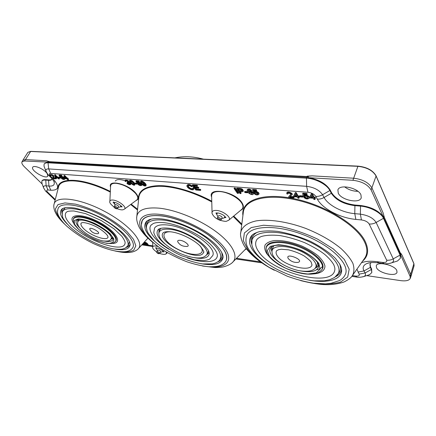 <?xml version="1.0" encoding="UTF-8"?>
<svg xmlns="http://www.w3.org/2000/svg" width="436" height="436" viewBox="0 0 436 436"><rect width="100%" height="100%" fill="white"/><g stroke="black" fill="none" stroke-linecap="round" stroke-linejoin="round"><path stroke-width="0.65" d="M143.024 243.539L143.815 243.571L143.951 244.438L142.419 244.204M314.928 199.53L313.936 199.454L313.25 198.233L309.773 197.96L309.446 197.383L311.451 193.753L312.258 193.813L314.138 197.159L315.228 197.241L315.332 198.396L314.242 198.309L314.928 199.53L315.146 198.958L314.808 198.353M299.826 195.699L302.797 195.928L303.162 196.554L302.938 197.127L299.968 196.892L299.603 196.265L299.826 195.699M290.251 196.423L293.771 196.701L294.126 197.29L293.902 197.851L288.823 197.448L288.736 196.674L290.768 194.712C290.338 193.344 289.319 192.914 287.706 193.426L287.831 194.015L287.945 193.203M288.736 196.674L290.817 194.429M287.831 194.015L286.823 193.873L286.948 192.527C288.305 190.761 293.624 194.025 292.038 194.456L289.793 196.914M248.193 190.205L248.705 191.322L250.46 190.875M250.825 190.963C252.864 191.944 253.714 192.816 253.376 193.589L253.142 194.129C253.741 195.65 247.141 193.873 247.108 190.08C248.585 189.306 250.008 189.606 251.387 190.979L251.621 190.439C250.248 189.066 248.82 188.766 247.348 189.54L247.108 190.08M240.846 193.617L239.931 193.54L236.601 188.728L236.841 188.194C241.975 188.488 242.454 188.641 243.337 190.897L243.097 191.431C242.242 191.867 241.043 191.944 239.5 191.666L240.846 193.617L241.086 193.083L240.138 191.715M192.325 185.404L192.57 184.897L197.154 185.24L197.568 185.791L197.323 186.297L193.579 186.014L194.669 187.436L198.167 187.709L198.582 188.248L195.083 187.976L196.282 189.546L200.162 189.851L200.407 189.344L200.816 189.889L200.576 190.396L195.868 190.02L192.325 185.404L196.909 185.747L197.323 186.297M194.254 186.068L194.914 186.93L198.413 187.197L198.827 187.742L198.582 188.248M195.753 188.03L196.527 189.039L200.407 189.344M142.479 184.815L143.095 184.82C144.169 185.605 144.861 185.801 145.172 185.409L144.43 184.199C144.905 185.3 139.983 183.518 140.343 181.828L140.594 181.354C141.716 179.806 146.452 183.72 146.158 185.267L145.913 185.741C145.139 186.308 143.994 185.998 142.479 184.815L142.986 184.346M143.455 184.45L145.172 185.098M128.789 182.025L130.293 182.804L129.334 180.945L129.59 180.477C130.98 179.839 132.691 180.815 134.724 183.414L134.969 182.962L137.226 183.338M137.313 183.436L137.253 184.128L135.182 183.965L134.719 183.431L136.79 183.589L137.253 184.128M130.795 183.343L130.696 184.532C129.705 185.06 128.462 184.706 126.969 183.463L127.219 183L127.819 182.984L129.912 183.899M126.969 183.463L127.568 183.447C128.625 184.324 129.41 184.575 129.912 184.205C129.35 183.098 128.538 182.586 127.481 182.668L127.143 182.204L127.846 181.747M126.059 180.836L125.955 181.545L125.208 181.398L125.018 180.635C127.023 180.444 128.233 181 128.642 182.297L128.44 182.466C129.781 182.815 130.533 183.502 130.696 184.532M125.018 180.635L125.268 180.172C127.274 179.975 128.484 180.531 128.893 181.834L128.642 182.297M60.533 176.002L60.986 176.591C61.558 176.139 62.648 176.531 64.256 177.763M64.866 178.673L64.577 179.36C63.667 179.708 62.582 179.36 61.329 178.313L63.89 179.022C63.018 177.67 62.119 177.125 61.198 177.381L60.593 177.479L58.996 175.446L61.274 175.621L61.743 176.095L59.912 175.953L60.735 177.016C60.86 176.046 65.149 178.308 64.577 179.36M61.329 178.313L62.125 177.888L63.869 178.716M58.996 175.446L59.252 175.021L61.531 175.19L61.994 175.664L61.743 176.095M54.653 175.07L57.683 177.697L58.293 177.741L58.74 178.188L58.13 178.144L59.073 179.092L57.574 178.101L55.623 177.943L55.176 177.501L54.653 175.07L54.909 174.645L57.934 177.272L58.593 177.365M58.778 178.122L59.323 178.667L59.073 179.092M50.325 174.781L50.331 174.509C51.949 174.427 53.138 174.94 53.901 176.04L53.753 177.801L55.944 177.97L56.413 178.438L56.162 178.858L53.214 178.624C52.642 178.182 53.437 174.7 50.767 175.272L51.094 175.899L50.478 175.806L50.08 174.929C51.693 174.852 52.887 175.365 53.65 176.466L53.503 178.22L55.694 178.395L55.944 177.97M51.083 175.163L51.094 175.899M58.517 177.496L60.228 177.632L60.718 178.122L59.002 177.986L58.517 177.496L58.767 177.071L60.375 177.196M60.784 177.512L60.718 178.122M68.294 179.828L67.727 179.785L66.784 178.825L64.784 178.667L64.343 178.215L63.879 175.763L64.599 175.37L67.16 177.986L68.229 178.488L67.978 178.918L67.351 178.869L68.294 179.828L68.545 179.398L68.011 178.858M134.8 183.523L134.784 184.919C134.299 185.741 132.8 185.038 130.293 182.804M137.444 181.823L137.836 182.461C138.239 181.452 142.676 183.741 141.983 184.94L141.733 185.409C140.583 185.91 139.324 185.556 137.956 184.335L138.626 184.346C139.613 185.191 140.387 185.431 140.959 185.071C139.989 183.518 139.002 182.962 138.01 183.393L137.286 183.431L135.885 181.223L138.643 181.43L139.084 181.948L136.871 181.779L137.585 182.935C137.989 181.926 142.425 184.215 141.733 185.409M137.956 184.335L138.207 183.867L138.877 183.872L140.964 184.766M135.885 181.223L136.136 180.749L138.893 180.956L139.34 181.474L139.084 181.948M188.08 185.698C188.995 187.742 190.603 188.734 192.897 188.679M193.006 187.763L193.955 187.981L193.791 189.366C192.205 191.202 186.112 187.322 186.979 185.551C188.036 184.624 189.758 184.973 192.151 186.592L191.442 186.668C189.894 185.529 188.701 185.278 187.872 185.91C187.262 187.158 191.747 190.396 192.859 188.979L193.006 187.763M186.979 185.551L187.224 185.049C188.281 184.123 190.009 184.466 192.396 186.085L192.151 186.592M234.306 188.009L235.222 188.074L238.563 192.881L238.323 193.415L237.413 193.339L234.067 188.537L234.306 188.009M244.814 191.448L247.468 191.655L247.871 192.249L247.637 192.788L244.983 192.581L244.58 191.982L244.814 191.448M254.025 190.646L254.292 191.36C255.136 190.336 259.736 192.532 258.951 193.949L258.717 194.489C257.153 195.323 255.578 194.979 253.992 193.464L254.226 192.925L255.109 192.941L257.796 193.867M253.992 193.464L254.875 193.48C255.987 194.521 256.957 194.756 257.78 194.178C258.025 192.516 254.014 191.66 254.352 192.538L253.463 192.445L252.482 189.982L252.717 189.442L256.297 189.709L256.679 190.287L256.444 190.832L253.567 190.614L254.057 191.9L254.292 191.36M298.927 198.255L297.973 198.178L297.259 196.974L293.886 196.707L293.548 196.14L295.379 192.554L296.164 192.614L298.11 195.911L299.167 195.993L299.499 196.565L299.27 197.132L298.219 197.05L298.927 198.255L299.156 197.688L298.802 197.094M304.17 194.445L304.372 195.186C305.391 194.178 310.056 196.26 309.277 197.791L309.053 198.364C307.309 199.372 305.576 199.045 303.854 197.383L304.077 196.816L305.064 196.838C305.974 197.802 306.966 198.108 308.039 197.753M303.854 197.383L304.84 197.41C306.007 198.538 307.069 198.762 308.018 198.08C308.252 196.244 304.012 195.568 304.361 196.473L303.402 196.325L302.644 193.753L302.873 193.181L306.84 193.475L307.189 194.08L306.96 194.658L303.778 194.412L304.143 195.759L304.372 195.186M144.163 242.498L144.185 242.351C144.038 242.002 146.578 242.056 148.191 244.645L147.989 245.054L147.079 244.918C145.798 243.299 144.91 242.71 144.425 243.157L145.58 244.694L145.782 244.285L144.725 243.065M269.366 256.303L267.301 250.493L270.385 246.335L278.25 244.754C285.531 245.19 293.335 247.092 301.663 250.449C309.424 254.455 315.13 258.744 318.781 263.322L320.133 269.137L316.193 272.914L307.985 274.021C300.9 273.361 293.526 271.459 285.869 268.314C278.68 264.641 273.176 260.635 269.366 256.303M55.694 178.395L56.162 178.858M125.067 243.435L124.969 243.773C122.549 253.163 87.429 241.059 72.202 226.05C66.092 220.175 64.032 215.684 66.016 212.572L66.239 212.31M73.902 223.548C66.588 213.978 81.276 212.61 99.016 222.131C116.799 231.494 123.492 244.073 111.572 243.43M289.771 196.963L293.548 197.263L293.771 196.701M293.548 197.263L293.902 197.851M64.899 178.259L66.343 178.373L64.561 176.553L64.899 178.259L65.149 177.828L65.863 177.888M78.485 229.194L74.529 224.213L74.343 220.529L78.115 218.943C82.486 219.106 87.838 220.507 94.165 223.139C100.482 226.339 105.79 229.848 110.09 233.68L113.72 238.688C114.188 241.386 112.701 242.956 109.256 243.392C101.016 243.223 86.535 236.535 78.485 229.194M77.793 222.082L77.652 219.51M112.913 238.165L110.684 239.468M308.078 177.654L352.92 180.291C361.766 181.354 367.831 184.575 371.123 189.954L383.26 216.866C378.742 210.697 371.172 206.904 360.545 205.492L354.931 205.029C343.868 203.53 336.085 199.426 331.583 192.707L330.123 189.927C325.85 183.452 318.503 179.365 308.078 177.654L308.268 176.242L307.173 176.16L312.192 175.861L308.268 176.242M42.156 183.981L24.394 166.797C22.252 164.672 21.446 163.026 21.98 161.86L24.59 160.988L48.38 162.154L308.176 177.387M44.374 167.097L43.998 166.116L44.112 164.121C44.685 163.135 45.987 162.693 48.025 162.797L306.443 178.139C315.566 178.537 326.973 184.575 329.867 190.51L331.327 193.29C335.845 200.015 343.644 204.135 354.735 205.639L360.349 206.103C369.924 206.762 381.178 212.719 383.473 218.316L400.085 255.082L400.346 258.319L397.49 260.984L395.468 261.627M310.732 196.892L312.574 197.034M46.467 160.77L48.26 161.32L46.467 160.77L25.392 159.571L22.786 160.404L21.98 161.86M52.222 178.945C51.573 179.708 50.347 180.024 48.538 179.883L45.731 179.654C43.785 179.512 42.559 179.888 42.047 180.782L41.823 181.196C42.33 180.308 43.556 179.937 45.502 180.079L48.309 180.313C50.331 180.466 51.622 180.063 52.173 179.098L52.238 178.967M47.529 162.334L44.352 163.685L44.112 164.121M47.143 173.501L45.965 172.138C42.107 168.127 33.73 165.031 32.727 167.228C30.318 170.449 46.091 179.73 47.797 176.128L47.224 173.621M316.541 269.813C319.484 269.165 321.49 267.987 322.558 266.276M295.57 194.113L294.485 196.211L296.921 196.402L295.57 194.113M383.091 212.839L383.882 215.695L383.091 212.839L371.946 187.954C368.633 182.515 362.523 179.267 353.612 178.21L312.192 175.861M48.26 161.32L47.633 162.138M383.26 216.866L400.662 254.995L400.749 253.212L402.052 255.169L400.973 253.779M383.882 215.695L383.358 216.605M114.297 206.555L115.213 204.86L115.878 204.675C117.535 205.122 118.429 205.77 118.559 206.637L117.649 208.332L116.456 208.833C114.292 207.939 113.573 207.182 114.297 206.555L114.968 206.375C116.625 206.822 117.518 207.476 117.649 208.332M200.162 189.851L200.576 190.396M196.909 185.747L197.154 185.24M309.446 197.383L311.222 194.325L312.034 194.391L312.258 193.813M312.034 194.391L313.915 197.731L314.138 197.159M311.222 194.325L311.451 193.753M313.915 197.731L315.005 197.819L315.228 197.241M400.662 254.995L410.069 276.304L410.249 278.375L410.925 276.489L410.712 274.506L402.052 255.169M410.249 278.375C409.148 280.539 405.943 281.291 400.635 280.626L366.66 275.623M130.348 181.163L131.231 182.39C132.539 183.801 133.471 184.423 134.032 184.243M130.98 182.858C132.631 184.542 133.65 185.109 134.037 184.564C134.141 183.376 129.993 180.014 130.075 181.294L130.98 182.858L131.231 182.39M246.525 235.887C250.095 225.652 275.786 224.235 303.113 234.666C330.499 244.978 349.852 263.818 345.486 274.113C344.309 276.805 342.358 278.942 339.639 280.522L331.011 283.313L325.501 283.841L313.473 283.187C304.66 281.705 295.87 279.362 287.09 276.141L269.388 267.491C261.284 262.488 254.989 257.213 250.493 251.676C246.395 246.901 245.07 241.637 246.525 235.887M141.417 182.025L143.918 183.523M236.601 188.728C241.735 189.028 242.214 189.175 243.097 191.431M254.057 191.9C254.902 190.881 259.502 193.077 258.717 194.489M143.095 184.82L143.302 184.423M192.761 188.265L193.709 188.483L193.791 189.366M244.58 191.982L247.228 192.189L247.468 191.655M247.228 192.189L247.637 192.788M338.26 193.186L337.9 189.943C339.393 183.867 358.13 187.714 360.948 194.821L361.242 197.824C359.613 203.961 341.301 200.151 338.26 193.186M67.297 177.997L67.531 178.564M58.25 208.097C61.416 201.606 82.033 204.849 102.465 215.798C122.941 226.66 136.484 241.495 132.816 247.566C131.181 250.253 128.07 251.659 123.486 251.779C115.802 251.872 105.735 249.103 93.282 243.49C82.905 238.372 74.055 232.573 66.724 226.099C60.637 220.736 57.563 214.054 57.95 214.141C57.252 212.724 57.356 210.713 58.25 208.097M238.557 189.415L239.348 190.565L242.056 190.668M293.548 196.14L295.15 193.121L295.935 193.181L296.164 192.614M295.935 193.181L297.881 196.478L298.11 195.911M63.879 175.763L64.599 175.37M64.343 175.801L66.91 178.417L67.16 177.986M66.91 178.417L67.536 178.466L67.787 178.035M55.721 177.539L57.127 177.654L55.339 175.855L55.721 177.539L55.972 177.12L56.653 177.169M121.088 205.906L121.061 205.977C120.053 207.111 119.132 207.487 118.303 207.116M114.951 205.34L114.412 202.364M121.688 206.653L120.145 206.877M114.128 203.683L113.453 202.282M310.41 197.459L312.923 197.655L311.615 195.333L310.41 197.459M315.005 197.819L315.332 198.396M138.643 181.43L138.893 180.956M138.626 184.346L138.877 183.872M137.585 182.935L137.836 182.461M143.64 183.104C142.572 182.112 141.749 181.807 141.177 182.188C141.733 183.529 142.654 184.079 143.935 183.839L143.64 183.104M156.862 251.79L157.652 250.182L158.355 250.035C159.832 250.444 160.628 250.994 160.753 251.686L159.974 253.294L158.786 253.757C156.933 253.044 156.29 252.39 156.862 251.79L157.57 251.643C159.042 252.057 159.843 252.608 159.974 253.294M286.719 193.088C288.071 191.322 293.395 194.592 291.809 195.017M223.025 256.51C222.529 258.973 220.79 260.744 217.809 261.813M146.512 228.11C145.444 225.129 145.706 222.665 147.303 220.72M221.597 252.193C222.415 254.847 222.158 257.027 220.834 258.739L220.431 259.202M146.861 224.431L146.97 223.826C147.45 221.717 148.97 220.136 151.543 219.079M400.346 258.319L400.57 255.245M371.134 262.581L369.93 264.134L370.322 267.421L371.401 269.481L371.794 272.598L371.608 268.952L370.524 266.887L370.055 263.845M376.519 267.72C378.819 273.143 396.024 277.073 397.011 272.293L396.798 270.527C394.667 265.012 377.102 261.055 376.257 265.807L376.519 267.72M299.603 196.265L302.573 196.5L302.797 195.928M302.573 196.5L302.938 197.127M199.792 245.664C207.912 254.989 194.603 257.425 179.697 250.182C164.645 243.266 158.066 231.434 170.422 231.783M203.541 252.275L203.481 252.455C200.238 263.066 156.693 242.481 162.835 233.244L162.933 233.086M178.28 242.623L177.839 241.98C177.299 240.667 178.095 240.116 180.232 240.323C184.837 240.83 190.597 245.893 187.202 246.405L186.434 246.476M61.182 177.577L61.362 177.267M127.568 183.447L127.819 182.984M64.986 176.989L65.149 177.828M145.58 244.694L144.703 244.563L143.417 243.108M304.143 195.759C305.167 194.756 309.833 196.832 309.053 198.364M302.644 193.753L306.617 194.047L306.96 194.658M194.669 187.436L194.914 186.93M73.362 219.199L73.422 218.921C74.42 214.561 86.573 216.251 98.694 222.731C110.842 229.145 118.788 238.072 115.693 241.272L115.502 241.473M161.118 215.891C175.049 217.433 194.391 225.172 208.217 234.83C222.485 245.364 228.459 253.948 226.142 260.581C225.047 262.886 222.731 264.657 219.199 265.884C216.654 266.57 213.062 266.854 208.43 266.734C201.786 265.993 194.63 264.352 186.962 261.807C178.15 258.368 169.806 254.21 161.936 249.332C155.123 244.536 149.744 239.795 145.782 235.118C142.959 230.78 141.487 227.374 141.362 224.911L142.174 220.889C144.414 216.556 150.731 214.888 161.118 215.891M141.368 224.142C141.428 217.466 147.984 214.675 161.037 215.776C176.264 217.444 197.857 226.573 211.787 237.326C225.962 249.065 230.083 257.709 224.142 263.262M55.792 176.308L55.972 177.12M252.482 189.982L256.063 190.254L256.297 189.709M256.063 190.254L256.444 190.832M58.74 178.188L58.915 177.899M140.343 181.828C141.466 180.281 146.202 184.194 145.913 185.741M143.782 242.705L143.978 242.765C143.831 242.416 146.371 242.465 147.989 245.054M271.966 251.561C271.127 249.708 271.072 248.084 271.813 246.694M318.52 264.745C318.127 266.292 316.983 267.47 315.081 268.276M272.162 249.027L273.77 245.833M317.615 262.761L316.661 266.249M60.735 177.016L60.986 176.591M127.143 182.204L127.912 182.046C127.394 181.093 126.68 180.733 125.775 180.978L125.955 181.545M61.874 178.313L62.125 177.888M209.166 252.651L206.233 255.234C205.1 256.504 203.41 257.354 201.154 257.78C196.096 258.494 189.3 257.147 180.776 253.736C171.991 249.85 165.331 245.059 160.786 239.364C159.26 236.993 158.65 234.83 158.944 232.879C159.778 229.794 163.555 228.617 170.28 229.341L170.28 229.341C187.796 231.064 212.654 249.327 206.233 255.234L207.454 253.845M159.244 231.058L158.873 233.315L159.08 228.976M167.816 225.036C187.943 226.927 217.4 247.403 212.708 255.616L209.787 258.995C208.937 259.573 206.996 260.107 203.972 260.597L194.679 259.872L181.409 255.741C171.937 251.196 164.715 246.651 159.745 242.105C156.339 238.312 154.355 235.124 153.783 232.541L154.54 228.121C156.311 225.298 160.737 224.273 167.816 225.036L167.816 225.036M208.544 250.869L207.721 253.539M159.309 230.655L160.851 228.328M58.293 177.741L58.544 177.316M67.536 178.466L67.978 178.918M60.228 177.632L60.441 177.278M256.651 239.958L256.69 239.904C257.202 238.819 258.739 237.691 261.311 236.508C266.042 235.146 272.2 234.83 279.787 235.549C287.874 236.939 296.164 239.31 304.644 242.656C313.075 246.662 319.702 250.526 324.531 254.248C328.728 257.872 331.78 261.317 333.693 264.581C334.734 267.023 335.099 268.854 334.788 270.069L334.777 270.135C332.107 288.142 272.598 272.778 258.935 252.024C255.523 247.343 254.76 243.321 256.651 239.958L256.989 239.457M269.023 256.363L266.848 253.774C264.81 250.471 264.221 247.534 265.083 244.967C266.821 242.738 269.928 241.261 274.402 240.541C282.348 240.16 291.433 241.964 301.647 245.953C307.99 248.869 313.457 252.139 318.04 255.758C321.855 259.409 324.155 262.832 324.951 266.015C324.994 270.429 320.956 273.225 314.04 273.884M249.305 191.944L252.248 193.47M249.234 192.805C250.171 193.933 251.174 194.26 252.242 193.786C251.572 192.189 250.52 191.649 249.076 192.167L249.234 192.805L249.468 192.265M248.531 191.72L248.705 191.322M251.387 190.979L250.547 190.957C249.474 190.058 248.629 189.878 248.002 190.423L248.498 191.791C248.079 190.15 254.243 192.739 253.142 194.129M312.045 264.794L311.996 264.974C310.345 272.653 283.335 265.513 277.432 256.117C276.119 254.221 275.765 252.575 276.386 251.185L276.468 251.022M289.264 259.589L288.24 258.504C284.588 252.035 305.38 260.227 298.044 262.374L296.665 262.461M225.755 217.379L223.679 218.016M217.03 215.003L216.142 213.024M266.156 248.193L266.205 247.637C266.859 240.748 282.386 239.56 298.785 245.899C315.233 252.139 326.379 263.676 322.15 269.301L321.806 269.748M42.03 183.643L41.823 181.196M147.112 236.764C133.912 223.385 138.392 211.825 160.061 214.408C180.068 216.463 209.852 231.216 222.186 245.108C234.764 259.022 228.175 268.233 210.735 266.837M344.603 186.848C348.511 189.774 352.953 191.268 357.934 191.328M234.067 188.537L234.982 188.608L235.222 188.074M234.982 188.608L238.323 193.415M237.914 189.371L239.108 191.099L242.089 191.006C242.04 189.883 240.65 189.333 237.914 189.371M217.313 256.112L217.21 256.602C215.678 262.995 202.233 263.24 187.257 257.916M168.917 249.245C155.292 241.054 146.954 230.508 150.921 225.27L151.232 224.878M142.681 243.915L143.608 243.98L143.815 243.571M143.608 243.98L143.951 244.438M129.334 180.945C130.451 179.708 134.506 182.853 134.784 184.919M163.533 251.61L162.323 251.757M156.622 248.994L155.995 247.953M371.794 272.598L369.515 274.702L367.935 275.209M193.709 188.483L193.955 187.981M239.108 191.099L239.348 190.565M108.063 237.179L108.019 237.282C106.678 241.304 90.655 235.669 83.914 228.895C81.347 226.382 80.426 224.442 81.151 223.079L81.216 222.981M90.219 230.006L89.903 229.516C88.143 225.385 102.275 232.857 97.811 233.691L97.223 233.701M78.148 220.458L78.731 219.308M112.493 237.173L111.85 238.285M61.274 175.621L61.531 175.19M198.167 187.709L198.413 187.197M196.282 189.546L196.527 189.039M251.888 239.887L251.97 239.026C252.39 236.187 254.188 233.919 257.365 232.225M339.573 263.807C340.87 267.284 340.696 270.244 339.055 272.685L338.527 273.388M251.763 244.155C250.378 240.481 250.673 237.315 252.662 234.661M341.546 268.903C341.252 272.293 339.29 274.887 335.66 276.691M304.84 197.41L305.064 196.838M53.503 178.22L53.753 177.801M297.881 196.478L298.938 196.56L299.27 197.132M254.875 193.48L255.109 192.941M298.938 196.56L299.167 195.993M295.15 193.121L295.379 192.554M294.774 195.655L296.562 195.791M62.081 213.455C61.492 211.422 61.721 209.76 62.762 208.473M130.102 244.144C129.596 245.686 128.342 246.781 126.342 247.425M55.105 175.103L55.361 174.678M57.683 177.697L57.934 177.272M217.422 217.831L218.3 215.907L219.33 215.602C221.139 216.027 222.088 216.714 222.164 217.657L221.292 219.586L219.766 220.256C216.736 218.839 217.411 219.085 217.422 217.831L218.452 217.531C220.262 217.962 221.21 218.649 221.292 219.586M224.954 216.365L224.889 216.774C224.148 218.027 223.139 218.545 221.859 218.332M217.995 216.578C216.943 215.411 216.67 214.31 217.172 213.275L217.433 212.953M62.593 210.948L65.226 207.667M129.454 241.718L128.146 245.637M306.617 194.047L306.84 193.475M136.79 183.589L137.04 183.12M361.449 262.772C365.254 261.224 370.518 260.87 377.233 261.709L382.465 262.407C385.8 262.685 387.201 261.943 386.678 260.172L369.161 224.006C367.766 221.853 365.188 220.496 361.428 219.935L355.847 219.401C340.194 218.038 322.466 208.746 317.315 199.132L315.795 196.396C314.192 194.134 311.577 192.756 307.952 192.276L50.696 173.424C48.941 173.463 48.832 174.329 50.369 176.03L52.473 178.122C59.819 186.379 59.274 190.418 50.832 190.249L48.031 189.982C46.385 189.971 46.287 190.739 47.742 192.287L55.274 199.535M142.359 244.274L152.72 245.817M236.508 258.314L260.477 261.889M352.386 275.596L355.493 276.059C358.501 276.359 359.705 275.721 359.111 274.13L356.937 269.148M211.656 197.192C207.122 186.712 234.623 191.268 241.838 202.522C244.236 206.233 243.844 208.828 240.656 210.316M110.559 187.022C107.501 179.076 128.173 183.867 135.743 193.055C138.893 196.898 138.97 199.405 135.978 200.576M242.912 215.531C240.781 201.198 260.902 192.396 292.011 198.282C323.065 204.01 356.822 224.109 365.117 241.228C369.128 249.648 368.284 256.292 362.594 261.153M246.384 248.803L244.476 250.215M138.544 200.146C137.613 191.099 144.381 186.248 158.857 185.6C173.114 185.491 193.737 191.448 211.76 201.181M233.734 216.065L241.827 224.088M57.966 189.159C56.326 176.907 81.941 177.021 110.341 191.453M131.16 204.135L137.574 209.269M266.096 248.989L266.145 248.346C266.794 241.517 282.212 240.356 298.497 246.656C314.825 252.853 325.905 264.298 321.708 269.873L321.316 270.38M30.694 151.352L27.871 152.36L30.493 151.477L358.228 166.345M24.59 160.988L30.733 151.352L358.07 166.138M47.742 192.287L46.042 191.464M315.795 196.396C318.089 196.543 320.351 195.987 322.58 194.734L329.867 190.51L330.123 189.927M307.952 192.276L306.617 186.319C314.024 187.284 319.343 190.085 322.58 194.734L324.073 197.486L331.327 193.29L331.583 192.707M369.439 262.777L366.725 263.595C363.215 265.235 362.3 267.682 363.978 270.941L357.983 272.097M370.524 266.887L370.322 267.421L363.978 270.941L365.09 272.98L359.111 274.13M356.937 277.111L355.493 276.059M371.608 268.952L371.401 269.481L365.09 272.98C365.902 274.582 365.493 275.765 363.869 276.522L362.67 276.893M357.722 191.328L356.348 190.221M80.197 228.426L80.18 228.41C76.316 224.633 75.161 221.837 76.72 220.022L77.036 219.76M113.033 238.803L112.989 239.201C112.325 241.468 109.349 242.073 104.062 241.01M73.226 219.815L73.292 219.504C74.278 215.182 86.344 216.872 98.378 223.303C110.444 229.668 118.341 238.53 115.278 241.697L115.06 241.915M50.696 173.424L48.69 168.917L306.617 186.319L306.443 178.139L307.02 176.542L48.674 161.62L48.843 161.336M241.713 224.971L233.233 216.479M211.776 201.901C194.887 192.957 179.038 187.807 164.219 186.45C148.829 185.649 140.381 189.148 138.882 196.952L136.833 216.267C138.141 209.776 145.58 207.078 159.156 208.168C176.035 209.874 199.944 219.679 216.027 231.62C232.165 243.571 238.454 255.796 233.107 261.774L232.268 262.608M136.719 217.45L136.833 216.267C136.299 218.888 136.975 222.322 138.866 226.556C139.607 228.241 141.177 230.573 143.569 233.565C145.94 236.29 147.728 238.187 153.025 242.639M46.205 171.844L45.922 171.119C45.567 169.566 46.489 168.83 48.69 168.917L48.025 162.797L48.674 161.62L47.927 161.603M352.92 180.291L357.918 166.329C366.774 167.293 372.824 170.52 376.066 176.008L375.887 175.626M371.123 189.954L376.066 176.008L413.737 263.366M116.249 208.708C116.897 208.397 116.494 207.967 115.039 207.422C114.39 207.738 114.793 208.163 116.249 208.708M219.575 220.12C220.551 219.799 220.191 219.324 218.496 218.709C217.526 219.036 217.886 219.504 219.575 220.12M400.913 254.319L383.642 215.891M369.161 224.006C371.565 224.208 373.886 223.695 376.132 222.464L393.228 258.88L400.085 255.082L400.749 253.212M410.069 276.304L413.889 263.726L414.086 265.747L413.889 263.546M308.443 176.656L307.02 176.542L307.173 176.16M268.118 264.085C261.72 259.889 256.837 255.567 253.474 251.131C248.972 245.021 248.318 239.904 251.528 235.789L252.591 234.721M341.557 268.996L341.644 270.549C341.568 279.814 327.305 283.427 309.451 280.261M361.428 219.935L360.376 214.158C368.071 215.291 373.325 218.055 376.132 222.464L383.473 218.316L384.214 216.36M63.057 222.344C58.451 217.204 55.912 212.692 55.437 208.8L58.021 204.577L64.969 202.92L75.668 204.162C84.328 206.446 93.451 209.978 103.027 214.752C112.292 220.022 120.205 225.554 126.762 231.342L133.514 239.32L135.841 245.822L133.738 250.204C130.282 251.954 125.187 252.395 118.45 251.523M109.856 201.53L109.867 201.312C110.036 200.315 111.049 199.89 112.913 200.048C118.494 200.407 127.225 207.269 124.483 209.067L124.304 209.198M364.125 258.989L364.823 257.998C367.695 253.523 367.537 248.046 364.354 241.577C356.501 225.581 326.297 206.762 296.747 200.075C267.154 193.279 245.201 199.356 243.381 211.82L243.234 212.991M355.847 219.401L354.773 213.656L360.376 214.158L360.545 205.492M50.832 190.249L48.936 186.058L48.538 179.883M124.979 180.744C119.846 179.071 116.608 179.18 115.273 181.065M378.759 262.919L377.233 261.709M223.036 256.679L222.992 257.752C221.526 263.856 214.343 265.867 201.443 263.775M155.385 242.002C145.58 233.364 142.572 226.535 146.36 221.532L147.155 220.818M136.593 200.124L136.899 199.901C138.43 198.451 137.929 196.222 135.389 193.213C129.901 187.736 123.492 184.439 116.161 183.327C112.766 183.12 110.918 183.97 110.613 185.872L109.867 201.312C109.196 202.413 110.64 204.359 114.205 207.149M281.024 263.371C276.795 260.783 273.672 258.112 271.655 255.354C269.481 252.253 269.186 249.675 270.772 247.621L271.328 247.043M318.645 265.333L318.678 266.151C317.593 271.263 311.457 272.838 300.262 270.87M146.534 226.371L146.649 225.663C147.902 221.003 153.597 219.166 163.74 220.147C176.378 221.608 193.955 228.846 206.015 237.636C218.425 247.234 222.954 254.744 219.613 260.156L219.145 260.69M209.236 253.207L209.198 253.91C208.174 258.025 203.154 259.284 194.14 257.687M164.715 243.779C157.761 237.827 155.554 233.151 158.083 229.75L158.6 229.282M158.639 253.665C160.197 252.918 154.884 252.084 158.639 253.665M271.966 251.528L272.004 251.038C272.511 245.664 284.637 244.819 297.308 249.735C310.018 254.57 318.7 263.486 315.408 267.862L315.108 268.244M212.06 212.823L212.049 212.485C212.234 210.915 213.787 210.239 216.703 210.457C223.357 210.92 231.898 217.766 228.862 220.109L228.6 220.322M48.031 189.982L46.129 185.801L45.731 179.654M220.055 220.273C223.913 221.314 226.137 221.602 226.731 221.139L228.862 220.109L241.844 209.329C243.446 207.716 243.299 205.503 241.419 202.702C237.931 197.47 227.543 192.058 220.049 191.584C214.746 191.311 211.934 192.668 211.613 195.65L212.049 212.485C211.329 212.784 213.722 217.45 217.717 219.215M137.498 209.989L130.669 204.5M110.313 192.091C84.807 179.114 60.593 177.376 58.544 186.93L58.391 187.518M152.693 247.217L152.693 247.049C152.84 246.122 153.903 245.79 155.881 246.051L157.908 246.525M166.367 252.106L166.149 253.747M50.369 176.03L48.489 175.13M383.969 263.617L382.465 262.407M369.232 262.81L366.725 263.595L368.856 262.881C371.238 262.401 374.404 262.39 378.344 262.864L383.56 263.562C385.544 264.042 388.204 263.813 391.539 262.881C393.435 261.998 393.997 260.668 393.228 258.88C391.13 260.009 388.945 260.439 386.678 260.172M397.49 260.984L389.975 263.355M43.764 188.221L43.535 187.633C43.235 186.281 44.101 185.671 46.129 185.801L48.936 186.058C53.056 186.346 54.794 185.044 54.162 182.161L53.693 180.951M240.667 233.32L240.808 232.132C242.203 226.627 247.316 222.883 256.15 220.899C268.62 218.921 287.079 221.559 305.549 228.344C319.593 233.958 331.398 240.672 340.957 248.493C346.467 253.61 350.435 258.553 352.866 263.317C354.348 267.851 354.266 271.835 352.604 275.263L351.89 276.261M77.701 222.491L77.75 222.256C79.21 213.558 117.186 233.718 110.559 239.598L110.39 239.762M263.033 263.339C256.455 258.859 251.359 254.264 247.757 249.555L243.304 240.623L244.367 232.982L251.24 227.581L263.551 225.232L280.125 226.442C292.736 229.08 305.227 233.309 317.599 239.13L333.42 249L344.358 259.491L349.192 269.214L347.683 277.018L340.451 282.13C333.169 284.087 324.297 284.452 313.822 283.231M251.67 242.269L251.757 241.255C252.771 230.906 276.206 228.791 301.625 238.536C327.109 248.149 344.102 265.965 337.677 274.517L337.044 275.334M317.315 199.132C319.604 199.279 321.855 198.734 324.073 197.486C328.068 205.176 342.298 212.648 354.773 213.656L354.931 205.029M53.999 204.457L54.146 203.879C56.249 195.295 80.426 198.385 104.814 211.487C129.241 224.486 144.398 242.198 138.468 248.553L138.076 248.978M67.313 224.126C60.768 217.422 58.942 212.43 61.841 209.144L62.441 208.664M130.119 244.503L130.037 245.255C128.887 249.387 123.759 250.656 114.663 249.076M62.157 212.861L62.266 212.37C63.776 205.727 82.404 208.223 101.13 218.251C119.9 228.192 131.825 241.838 127.143 246.678L126.8 247.032M52.473 178.122L50.598 177.223M322.15 269.301L321.708 269.873C319.626 271.906 317.877 273.056 316.454 273.323C316.601 273.41 312.034 274.636 305.015 273.944C295.864 272.642 287.128 269.541 278.806 264.647C273.797 261.322 270.418 258.401 268.669 255.894C268.222 255.191 266.02 252.782 266.145 248.346L266.205 247.637M55.105 200.173L46.374 191.78C46.08 191.905 45.131 190.521 43.535 187.633L41.725 182.842M351.825 276.348L356.544 277.056C358.141 277.541 360.583 277.361 363.869 276.522L369.515 274.702M297.968 163.424L305.919 163.783M76.992 219.788L80.284 219.264C82.017 219.297 85.2 220.038 89.843 221.488C95.424 223.739 100.918 226.78 106.33 230.606L111.676 235.876L113.033 238.852M115.693 241.272L115.278 241.697C111.829 243.986 112.008 243.61 106.64 243.326L97.871 240.912L93.729 239.168L85.216 234.464L78.257 229.08C73.744 223.908 73.51 224.633 73.292 219.504L73.422 218.921M261.867 262.859L235.871 258.962M152.704 246.493L141.82 244.863M202.451 265.998L215.122 267.541C219.15 267.519 222.12 267.235 224.028 266.696C228.502 265.41 231.527 263.769 233.107 261.774L246.16 248.504M53.699 180.951L54.162 182.161C54.751 182.324 53.683 180.798 50.952 177.572L48.843 175.479C48.543 175.604 47.573 174.149 45.922 171.119L43.998 166.116M252.373 234.911L251.528 235.789C252.875 234.383 253.834 233.413 259.142 231.723C264.287 230.769 270.473 230.66 277.705 231.385C288.294 233.216 299.151 236.503 310.263 241.244C320.776 246.662 329.147 252.351 335.377 258.319L339.699 264.02C341.061 266.603 341.71 268.778 341.644 270.549L341.595 269.29M136.588 200.129L124.483 209.067C123.197 209.776 122.385 210.577 117.208 208.74M113.534 201.977L113.044 202.364L113.889 202.293C118.096 202.636 122.925 207.367 121.846 207.035L121.895 206.413M274.26 270.244C261.851 263.78 252.564 256.635 246.389 248.814C242.874 245.048 239.489 235.778 240.808 232.132L243.234 213.002M364.12 259L352.604 275.263C351.552 277.307 348.991 279.389 344.93 281.52C344.053 282.217 335.562 284.85 326.798 284.654C320.542 284.708 311.833 283.356 300.666 280.604M97.174 154.355L102.929 154.611M162.988 251.038C162.148 252.041 161.336 252.39 160.562 252.084M157.456 250.58C156.617 249.681 156.393 248.831 156.786 248.03M376.05 175.763C372.818 170.285 366.834 167.081 358.098 166.138M376.072 175.817L413.868 263.497M22.786 160.404L27.871 152.36M147.003 220.938L149.286 219.706C152.197 218.627 156.366 218.371 161.783 218.937C179.474 220.872 205.242 233.576 216.381 245.364C223.139 252.678 223.292 256.482 222.992 257.752L223.041 256.875M144.185 242.351L143.978 242.765M271.225 247.13L270.772 247.621C271.35 246.831 272.642 246.16 274.647 245.604C279.035 244.542 288.659 245.582 297.554 248.989C306.454 252.411 314.449 258.145 317.086 261.96C318.253 263.78 318.781 265.175 318.678 266.151L318.667 265.47M410.925 276.489L414.086 265.747M146.97 223.826L146.649 225.663C146.305 226.578 146.452 228.273 147.079 230.753L148.169 233.233L154.562 241.228C160.884 246.7 168.432 251.665 177.196 256.112C186.308 260.02 194.745 262.625 202.511 263.911L212.387 263.862L215.171 263.137C217.635 262.031 219.112 261.033 219.613 260.156L220.834 258.739M158.513 229.341L158.083 229.75C158.246 229.445 159.789 227.379 168.361 228.186C177.697 229.325 187.987 233.636 199.23 241.119C209.607 249.381 209.078 252.079 209.198 253.91L209.242 253.316M162.835 233.244C162.721 233.08 163.92 231.118 171.054 231.854C179.997 232.873 193.976 239.528 200.358 246.236C203.438 250.422 204.479 252.493 203.481 252.455M248.733 191.251L248.498 191.791M276.386 251.185L276.386 251.169C276.217 250.885 277.04 250.373 278.855 249.626L281.405 249.239L288.599 249.844C294.333 251.294 299.499 253.316 304.105 255.91C308.372 259.06 310.726 261.12 311.168 262.096L311.996 264.974M316.934 265.895L315.408 267.862C313.789 270.385 309.01 272.435 298.426 270.527C286.866 267.906 277.192 261.78 273.999 257.077C272.549 255.185 271.884 253.174 272.004 251.038L272.2 248.58M216.207 212.833L215.869 213.15L217.553 212.964C219.275 213.057 221.39 213.891 223.891 215.477L225.843 217.673L225.853 217.204M150.921 225.27L153.27 223.515C155.766 222.453 159.527 222.186 164.557 222.725C180.079 224.573 201.443 235.233 210.888 244.809C218.038 252.215 217.619 255.779 217.21 256.602M65.613 225.031L64.577 224.088C61.138 220.829 58.424 217.64 56.446 214.523L54.625 210.801C53.699 207.863 53.541 205.558 54.146 203.879L58.391 187.524M187.208 246.405C180.924 246.732 178.88 243.413 177.839 241.98M159.794 253.539C163.473 254.602 165.631 254.64 166.28 253.638L167.413 252.722M156.786 252.079C153.619 249.795 152.257 248.117 152.693 247.049L152.78 242.438M156.039 247.583L155.51 248.03L156.611 248.002C160.028 248.275 164.852 252.395 163.773 252.041L163.794 251.349M288.305 258.597C290.916 261.486 294.164 262.745 298.044 262.374M81.151 223.079L82.175 222.676C83.2 222.24 89.222 223.145 96.808 227.074C103.931 231.08 107.654 235.271 107.828 236.296L108.019 237.282M112.003 238.127L110.559 239.598C109.856 240.863 107.55 241.315 103.648 240.955C101.915 240.95 98.127 239.664 92.29 237.091C88.088 234.922 84.535 232.53 81.63 229.903C78.485 226.862 77.194 224.317 77.75 222.256L78.197 220.24M251.97 239.026L251.855 244.721C252.395 247.43 253.687 250.133 255.73 252.831C258.483 256.482 262.864 260.401 268.87 264.592C281.879 272.996 299.194 279.291 314.209 280.828L324.389 280.779L329.627 279.743L334.548 277.519L339.055 272.685M174.869 157.865C183.823 156.017 193.344 156.448 203.427 159.151M147.908 238.165L138.468 248.553C137.247 250.068 135.144 251.229 132.168 252.035L129.748 252.433C125.475 252.618 123.879 252.853 114.826 250.945M89.903 229.516L91.571 231.521C93.364 233.058 95.44 233.783 97.811 233.691M62.332 208.74L61.841 209.144C62.103 208.659 63.296 208.157 65.433 207.629C67.008 207.323 70.158 207.471 74.888 208.07C83.374 210.059 92.497 213.509 102.247 218.42C110.722 223.341 117.807 228.431 123.513 233.691C126.614 237.135 128.544 239.696 129.307 241.386C130.081 243.544 130.326 244.836 130.037 245.255L130.113 244.634M50.331 174.509L50.08 174.929M62.691 210.523L62.266 212.37L62.528 216.665C62.86 218.638 65.373 222.055 70.065 226.911C80.6 236.563 97.996 245.844 112.434 248.716C116.576 249.327 119.824 249.457 122.173 249.12L125.034 248.231L128.446 245.326M66.016 212.572L67.057 211.727C67.923 211.198 70.212 210.948 73.913 210.98L85.625 213.635L101.207 220.507L114.014 228.84L121.906 236.334C124.015 239.375 125.088 241.473 125.121 242.634L124.969 243.773"/></g></svg>
